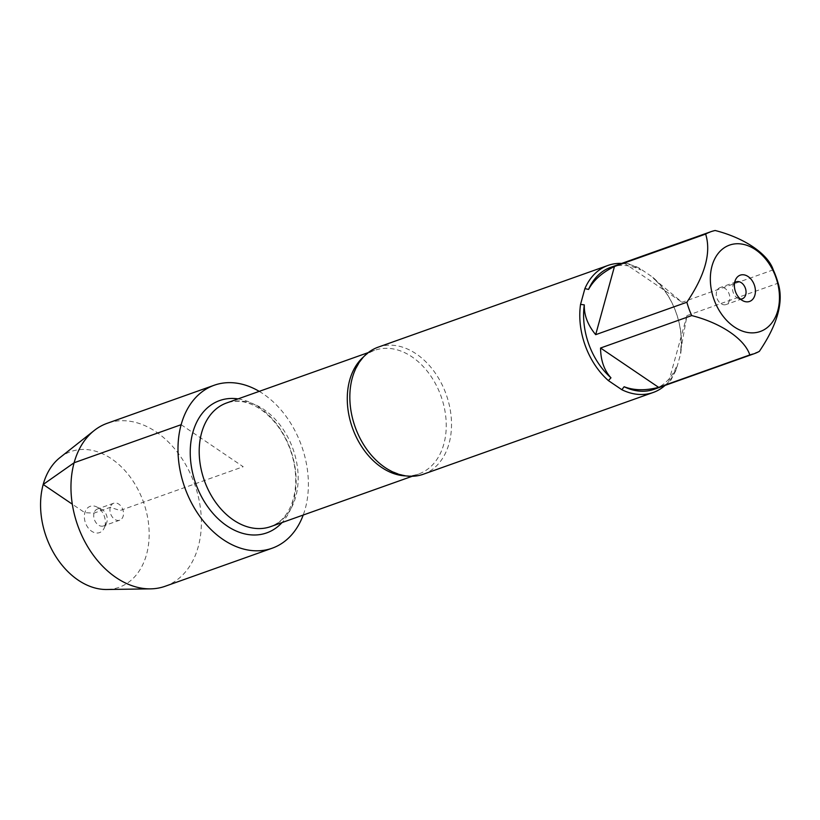 <?xml version="1.0" encoding="UTF-8"?>
<svg xmlns="http://www.w3.org/2000/svg" width="820" height="820" viewBox="0 0 820 820"><rect width="100%" height="100%" fill="white"/><g stroke="black" fill="none" stroke-linecap="round" stroke-linejoin="round"><path stroke-width="0.61" stroke-dasharray="4.1 3.07" d="M423.274 474.247A67.424 48.339 70.4 0 0 449.053 443.497A67.424 48.339 70.4 0 0 433.872 371.122A67.424 48.339 70.4 0 0 378.082 347.188M621.693 263.415A67.424 48.339 -109.6 0 1 639.405 268.16L652.833 277.262A67.424 48.339 -109.6 0 1 680.713 353.522L676.367 369.287A67.424 48.339 -109.6 0 1 665.071 385.4M759.351 351.36L668.167 383.791C670.75 381.269 673.445 375.744 676.244 367.186A64.729 46.402 -109.6 0 1 654.093 389.305M773.25 269.852L682.066 302.283L653.847 278.81A64.729 46.402 -109.6 0 1 680.497 351.739L686.945 315.618L778.129 283.187M610.716 267.32A64.729 46.402 -109.6 0 1 640.686 269.893C633.071 265.29 627.505 262.974 623.989 262.933L715.173 230.502M680.713 353.522L680.497 351.739M653.847 278.81L652.833 277.262M676.244 367.186L676.367 369.287M639.405 268.16L640.686 269.893M238.077 398.889A70.223 50.348 -109.6 0 1 290.618 449.862A70.223 50.348 -109.6 0 1 282.049 522.565M623.989 262.933L682.066 302.283M686.945 315.618L668.167 383.791M734.607 282.838A8.999 6.447 70.4 0 0 733.244 284.765A8.999 6.447 70.4 0 0 732.824 285.934A8.999 6.447 70.4 0 0 738.092 298.408A8.999 6.447 70.4 0 0 740.368 299.044M716.588 291.705A8.999 6.447 70.4 0 0 718.607 301.36A8.999 6.447 70.4 0 0 726.048 304.558A8.999 6.447 70.4 0 0 729.492 300.458A8.999 6.447 70.4 0 0 727.463 290.792A8.999 6.447 70.4 0 0 720.021 287.605A8.999 6.447 70.4 0 0 716.588 291.705M259.233 391.365A86.479 61.992 -109.6 0 1 305.235 508.769A86.479 61.992 -109.6 0 1 303.215 515.032M165.148 586.269A86.479 61.992 70.4 0 0 198.214 546.827A86.479 61.992 70.4 0 0 178.75 454.003A86.479 61.992 70.4 0 0 107.194 423.304M110.269 507.324A8.999 6.447 70.4 0 0 112.299 516.989A8.999 6.447 70.4 0 0 119.74 520.177A8.999 6.447 70.4 0 0 122.805 509.538A8.999 6.447 70.4 0 0 113.713 503.224A8.999 6.447 70.4 0 0 110.269 507.324M94.033 513.105A8.999 6.447 70.4 0 0 96.063 522.76A8.999 6.447 70.4 0 0 103.504 525.948A8.999 6.447 70.4 0 0 106.528 523.016A8.999 6.447 70.4 0 0 101.67 509.374A8.999 6.447 70.4 0 0 97.477 508.994A8.999 6.447 70.4 0 0 94.033 513.105M104.868 526.255A13.94 9.994 -109.6 0 1 104.212 528.059A13.94 9.994 -109.6 0 1 90.825 530.632A13.94 9.994 -109.6 0 1 84.86 512.695A13.94 9.994 -109.6 0 1 96.688 506.914A13.94 9.994 -109.6 0 1 104.868 526.255M59.911 457.642A72.016 51.629 -109.6 0 1 125.173 470.844A72.016 51.629 -109.6 0 1 146.534 554.484A72.016 51.629 -109.6 0 1 106.805 589.498M181.148 424.688L243.191 466.723L120.14 510.491L110.269 507.324L94.033 513.105L84.86 512.695L72.314 504.197M363.608 356.833A65.631 47.047 -109.6 0 1 374.771 350.284A65.631 47.047 -109.6 0 1 441.088 396.347A65.631 47.047 -109.6 0 1 418.743 473.95A65.631 47.047 -109.6 0 1 405.951 475.907M270.672 526.614A65.631 47.047 70.4 0 0 293.007 449.011A65.631 47.047 70.4 0 0 226.689 402.938C237.021 399.719 244.688 402.005 247.343 402.876C254.682 405.101 261.836 409.457 268.796 415.955C277.816 424.565 284.817 435.369 289.788 448.366C294.974 462.5 296.758 476.266 295.138 489.683C293.857 499.247 291.049 507.231 286.703 513.658C285.206 515.995 280.665 522.606 270.672 526.614M368.231 352.6L374.771 350.284C366.376 352.169 359.15 360.513 353.092 375.314M412.214 476.276L418.743 473.95C411.056 477.783 400.18 475.866 386.128 468.23M738.092 298.408L743.074 300.868M733.244 284.765L735.55 279.722M736.257 281.834L720.021 287.605M742.284 298.787L726.048 304.558M113.713 503.224L97.477 508.994M119.74 520.177L103.504 525.948M101.67 509.374L96.688 506.914M106.528 523.016L104.212 528.059"/><path stroke-width="1.23" d="M608.04 265.413L378.082 347.188A67.424 48.339 70.4 0 0 353.092 375.314A67.424 48.339 70.4 0 0 352.303 377.938A67.424 48.339 70.4 0 0 386.128 468.23A67.424 48.339 70.4 0 0 423.274 474.247L653.222 392.472A67.424 48.339 -109.6 0 1 621.857 389.726L608.419 380.623A67.424 48.339 -109.6 0 1 580.55 304.363L584.896 288.599A67.424 48.339 -109.6 0 1 608.04 265.413A67.424 48.339 -109.6 0 1 621.693 263.415M665.071 385.4A67.424 48.339 -109.6 0 1 653.222 392.472M712.59 295.056A45.838 32.861 70.4 0 0 745.769 332.11A45.838 32.861 70.4 0 0 777.79 310.585A45.838 32.861 70.4 0 0 744.037 244.503A45.838 32.861 70.4 0 0 712.59 295.056M686.863 302.242A64.729 46.402 70.4 0 0 691.731 315.577C720.964 323.008 744.56 338.947 749.818 354.937A64.729 46.402 70.4 0 0 754.185 353.707A64.729 46.402 70.4 0 0 759.351 351.36C777.616 324.351 783.869 301.627 778.129 283.187A64.729 46.402 70.4 0 0 773.25 269.852C767.991 253.872 744.406 237.933 715.173 230.502A64.729 46.402 70.4 0 0 710.807 231.732A64.729 46.402 70.4 0 0 705.641 234.079C711.391 252.519 705.128 275.233 686.863 302.242L595.679 334.673L614.457 266.5C602.28 272.424 593.639 280.071 588.555 289.439A64.729 46.402 -109.6 0 1 610.716 267.32L710.807 231.732M754.185 353.707L654.093 389.305A64.729 46.402 -109.6 0 1 624.122 386.732C634.014 390.525 645.514 390.73 658.634 387.358L749.818 354.937M705.641 234.079L614.457 266.5M691.731 315.577L600.558 348.008C600.681 360.349 604.145 370.291 610.961 377.815A64.729 46.402 -109.6 0 1 584.301 304.886C583.983 315.126 587.776 325.058 595.679 334.673M621.857 389.726L624.122 386.732M580.55 304.363L584.301 304.886M610.961 377.815L608.419 380.623M588.555 289.439L584.896 288.599M282.049 522.565A70.223 50.348 -109.6 0 1 216.439 517.133A70.223 50.348 -109.6 0 1 192.802 432.591A70.223 50.348 -109.6 0 1 238.077 398.889M734.894 281.526A13.94 9.994 -109.6 0 1 735.55 279.722A13.94 9.994 -109.6 0 1 748.752 277.006A13.94 9.994 -109.6 0 1 755.025 294.636A13.94 9.994 -109.6 0 1 743.074 300.868A13.94 9.994 -109.6 0 1 734.894 281.526M658.634 387.358L600.558 348.008M740.368 299.044A8.999 6.447 70.4 0 0 742.284 298.787A8.999 6.447 70.4 0 0 745.349 288.148A8.999 6.447 70.4 0 0 736.257 281.834A8.999 6.447 70.4 0 0 734.607 282.838M303.215 515.032A86.479 61.992 -109.6 0 1 272.168 548.211A86.479 61.992 -109.6 0 1 200.613 517.512A86.479 61.992 -109.6 0 1 181.148 424.688A86.479 61.992 -109.6 0 1 214.215 385.246A86.479 61.992 -109.6 0 1 259.233 391.365M214.215 385.246L107.194 423.304A86.479 61.992 70.4 0 0 94.197 430.531A86.479 61.992 70.4 0 0 77.756 525.558A86.479 61.992 70.4 0 0 150.511 588.862A86.479 61.992 70.4 0 0 165.148 586.269L272.168 548.211M150.511 588.862L106.805 589.498A72.016 51.629 -109.6 0 1 46.217 536.772A72.016 51.629 -109.6 0 1 59.911 457.642L94.197 430.531M72.314 504.197L43.194 484.466L74.128 462.746L181.148 424.688M405.951 475.907A65.631 47.047 -109.6 0 1 349.668 380.213A65.631 47.047 -109.6 0 1 363.608 356.833M368.231 352.6L226.689 402.938A65.631 47.047 70.4 0 0 201.597 432.868A65.631 47.047 70.4 0 0 216.367 503.316A65.631 47.047 70.4 0 0 270.672 526.614L412.214 476.276"/></g></svg>
